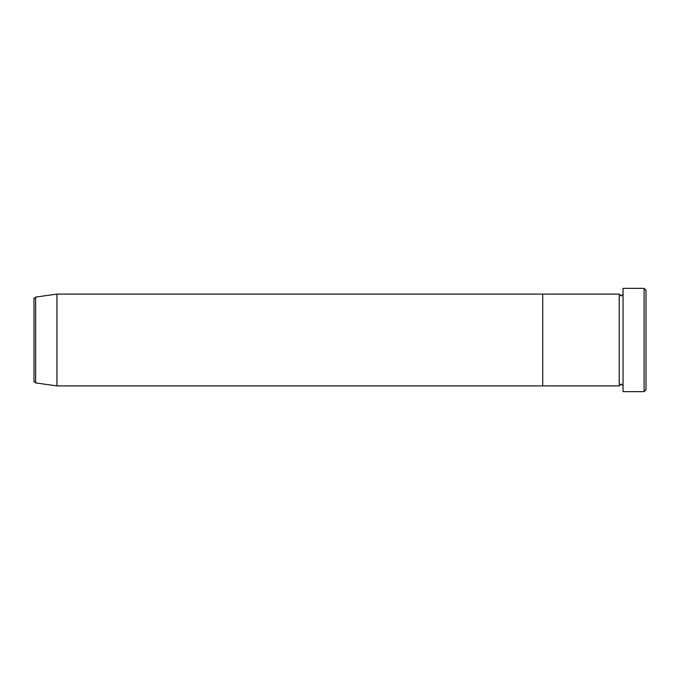 <?xml version="1.0" encoding="UTF-8"?>
<svg xmlns="http://www.w3.org/2000/svg" width="680" height="680" viewBox="0 0 680 680"><rect width="100%" height="100%" fill="white"/><g stroke="black" fill="none" stroke-linecap="round" stroke-linejoin="round"><path stroke-width="1.02" d="M644.087 288.363L646 290.275L646 389.725L644.087 391.637L644.087 288.363L623.05 288.363L623.05 391.637L644.087 391.637M619.225 294.1L619.225 385.9L542.725 385.9L542.725 340L542.725 385.9L56.95 385.9L56.95 294.1L542.725 294.1L542.725 340L542.725 294.1L619.225 294.1L621.137 296.012L623.05 294.1M34 381.012L34 298.988C33.464 298.851 34.017 298.223 35.649 297.092L35.649 382.908C34.017 381.777 33.464 381.149 34 381.012M623.05 385.9L621.137 383.988L619.225 385.9M35.649 382.908L56.95 385.9M35.649 297.092L56.95 294.1"/></g></svg>

